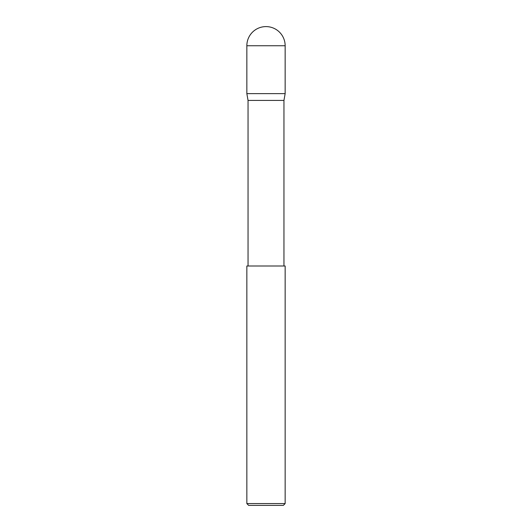 <?xml version="1.0" encoding="UTF-8"?>
<svg xmlns="http://www.w3.org/2000/svg" width="532" height="532" viewBox="0 0 532 532"><rect width="100%" height="100%" fill="white"/><g stroke="black" fill="none" stroke-linecap="round" stroke-linejoin="round"><path stroke-width="0.8" d="M266 26.6A19.152 19.152 0 0 1 285.152 45.752L246.848 45.752A19.152 19.152 0 0 1 266 26.6M248.045 266L248.045 100.408L246.848 93.632L285.152 93.632L285.152 45.752M246.848 93.632L246.848 45.752M283.955 266L283.955 100.408L285.152 93.632M248.045 100.408L283.955 100.408M285.152 503.578L283.33 505.4L248.67 505.4L246.848 503.578L285.152 503.578L285.152 266L246.848 266L246.848 503.578"/></g></svg>
